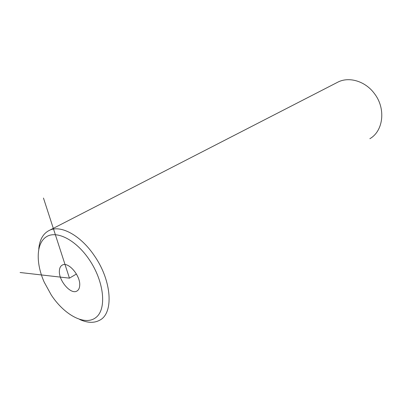 <?xml version="1.0" encoding="UTF-8"?>
<svg xmlns="http://www.w3.org/2000/svg" width="402" height="402" viewBox="0 0 402 402"><rect width="100%" height="100%" fill="white"/><g stroke="black" fill="none" stroke-linecap="round" stroke-linejoin="round"><path stroke-width="0.6" d="M51.265 294.998L51.838 295.857C65.124 315.55 85.405 326.122 96.048 317.404C106.902 309.007 104.158 281.526 89.314 259.722C76.134 240.089 56.989 230.266 46.652 236.612C36.2 242.803 35.557 262.777 44.205 282.149L51.265 294.998M79.696 285.586C80.737 275.913 68.36 261.36 62.36 265.049C60.526 266.008 59.536 267.938 59.38 270.837C58.561 280.576 70.802 294.872 76.852 291.073C78.551 290.133 79.495 288.304 79.696 285.586M79.681 319.469C87.44 323.007 94.128 323.248 99.741 320.188C113.816 313.208 111.942 281.008 94.56 256.019C81.003 235.617 61.024 224.723 49.647 230.23C43.235 233.306 39.607 239.567 38.758 249.014M369.865 138.685C383.382 131.062 386.071 108.56 374.463 93.641C365.524 81.34 349.484 76.425 338.263 81.933L336.63 82.772M43.471 198.05L69.445 278.144L20.1 272.511M69.445 278.144L76.43 274.023M338.263 81.933L49.647 230.23M76.852 291.073L77.325 290.782"/></g></svg>
